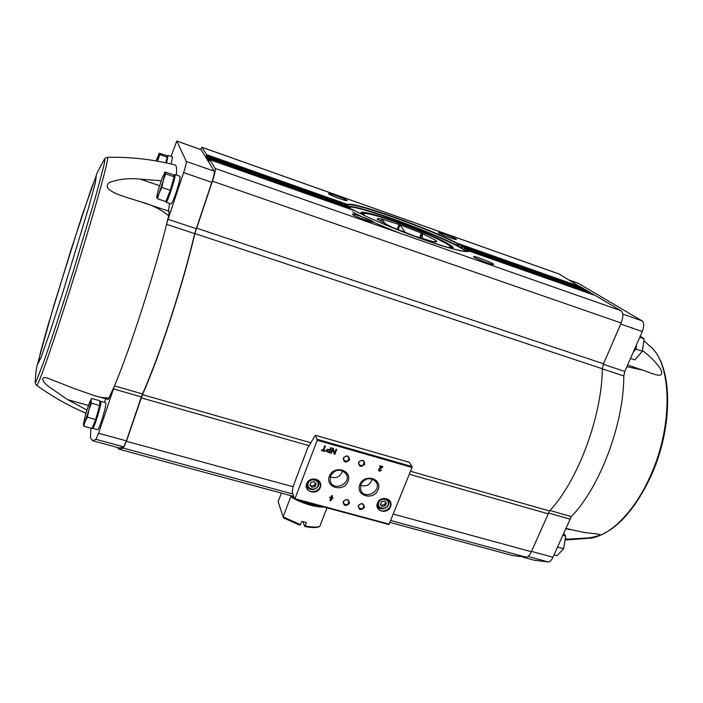 <?xml version="1.0" encoding="UTF-8"?>
<svg xmlns="http://www.w3.org/2000/svg" width="703" height="703" viewBox="0 0 703 703"><rect width="100%" height="100%" fill="white"/><g stroke="black" fill="none" stroke-linecap="round" stroke-linejoin="round"><path stroke-width="1.05" d="M36.653 385.323L36.67 385.341C37.514 385.692 41.512 375.551 48.674 354.918C59.403 323.907 76.442 270.286 89.29 226.99C102.163 183.606 109.035 156.848 107.515 157.323C130.556 156.831 153.069 159.379 175.047 164.968C176.462 165.231 176.901 168.588 176.365 175.012M141.356 201.998L169.177 211.331L168.65 215.777C161.031 209.45 151.936 204.854 141.356 201.998L125.362 197.016C117.006 194.213 101.443 188.773 109.519 182.393C119.062 179.037 129.326 177.956 140.319 179.142L161.189 180.75M168.65 215.777L166.567 224.31C154.194 274.381 130.354 348.178 114.484 385.921L108.227 399.497L93.622 395.376C99.29 397.318 104.519 398.135 109.325 397.828M86.891 410.016L67.646 399.656L48.437 386.395C41.705 381.281 40.089 375.376 48.375 378.399L73.068 388.144L93.622 395.376M100.828 401.299L105.766 402.687C106.215 404.533 104.8 410.605 101.54 420.921C99.606 426.589 98.323 429.515 97.664 429.709L92.708 428.347C93.991 429.392 102.541 400.903 100.828 401.299L99.747 402.881M90.933 428.189L90.406 437.582L92.638 440.737L96.003 439.331L98.569 433.259L114.484 385.921L142.498 393.926C159.256 356.746 183.14 283.581 194.643 233.624L211.823 182.367C213.791 176.356 214.617 172.648 214.31 171.233L201.058 149.634L176.787 141.039L186.321 161.444C186.48 162.815 185.583 166.532 183.632 172.587L168.043 219.301L196.093 228.642M104.36 402.292L105.793 398.812M636.54 344.646L635.925 349.022L633.289 352.089M200.425 149.414L201.928 147.279L206.559 154.634L206.111 156.848L206.928 155.231L207.227 155.706L206.787 157.938L207.605 156.312L207.912 156.795L207.473 159.045L208.299 157.41L208.615 157.903L208.167 160.179L209.002 158.526L209.318 159.027L208.87 161.321L209.714 159.66L215.25 168.465C215.61 170.056 214.661 174.3 212.42 181.181L194.88 233.554C183.228 283.889 159.309 357.15 142.454 394.629L126.435 441.282L123.333 448.119L119.299 449.296L116.909 447.301M467.943 250.98L467.917 251.261C471.414 252.131 458.857 252.017 430.667 241.99C403.408 232.763 369.734 218.844 355.613 211.067L209.714 159.66L355.604 211.067C368.732 218.273 398.364 230.698 424.507 239.864C452.407 249.424 467.056 253.08 468.453 250.83L467.767 251.384M209.002 158.526L353.442 209.846L209.002 158.526M349.286 207.148L208.299 157.41L349.259 207.148M348.442 206.436L207.613 156.321L348.477 206.462M347.713 205.478L347.519 204.898L206.928 155.231L347.467 204.881L347.73 205.522M113.385 388.9L141.365 396.879L142.498 393.926M141.365 396.879L126.399 440.86L123.684 446.836L119.431 447.978M534.095 560.168L548.27 561.961C550.01 561.802 551.574 560.238 552.962 557.242L571.302 516.591L550.001 510.492M595.503 295.594L620.96 310.682C623.359 312.844 623.42 316.948 621.153 322.993L603.525 363.776L196.462 228.106M512.408 555.511L526.099 557.18C528.023 556.987 529.781 555.168 531.363 551.723L549.544 511.002C577.69 481.142 601.786 416.967 602.366 368.741L603.525 363.776M201.858 147.217L559.026 273.968L581.065 287.395M582.611 287.949L584.202 289.267M585.766 289.821L587.383 291.156M588.973 291.719L590.608 293.072M592.286 293.669L467.767 249.767L592.251 293.652L593.877 295.023M459.112 244.495L457.24 243.827L457.293 243.238C428.382 227.983 352.308 200.917 347.783 204.538L347.748 205.153M457.24 243.827L457.627 245.575L459.718 244.53L461.396 245.945L458.945 244.582M462.855 246.595L461.396 245.945M461.388 246.076L461.563 247.755L463.391 246.612L464.542 247.843L462.706 246.7M465.606 248.361L464.542 247.843M464.516 247.983L464.498 249.6L466.159 248.387L589.044 291.745L466.08 248.361M467.354 249.793L466.159 248.387M466.66 249.539L466.44 251.112L467.767 249.767M468.049 250.848L467.838 249.793M474.121 257.184C476.854 259.222 492.724 265.189 493.488 264.46C495.58 263.871 472.486 254.881 473.629 256.727L474.121 257.184M352.739 214.556C354.523 216.366 372.23 222.921 373.091 222.086C375.305 221.427 351.298 212.359 352.528 214.318L352.739 214.556M292.193 492.32L293.028 486.713L307.659 448.048L315.383 435.245L317.22 440.236L294.996 498.743L294.662 499.077L292.193 492.32M409.251 462.328L412.125 466.59L412.046 467.451L388.935 524.535L294.785 499.112M325.19 450.79L323.793 450.395L325.445 446.08L324.716 445.869L323.072 450.184L321.675 449.788L321.412 450.491L324.918 451.484L325.19 450.79M329.54 452.802L331.456 447.802L330.814 447.618L330.006 449.718L328.415 449.261C326.825 449.217 326.157 449.929 326.394 451.405L329.54 452.802L331.341 447.767M334.865 454.323L336.79 449.322L336.122 449.138L334.575 453.163L333.345 448.338L332.677 448.154L330.762 453.154L331.429 453.338L332.976 449.314L334.206 454.129L334.865 454.323L336.667 449.287M333.011 497.873L331.842 497.557L332.528 495.8L331.816 495.606L331.139 497.364L329.971 497.047L329.707 497.733L330.867 498.049L329.927 500.492L330.638 500.685L333.011 497.873M381.448 470.035L379.181 470.043L379.62 468.883L382.432 467.548L382.81 466.599L379.805 465.738L379.532 466.432L381.799 467.073L379.339 468.251L378.513 470.421C379.558 471.467 380.534 471.335 381.448 470.035M306.693 483.69C303.476 491.986 317.202 495.712 320.296 487.425C323.565 479.165 309.812 475.351 306.693 483.69M377.449 503.12C374.172 511.222 387.379 514.807 390.543 506.714C393.865 498.647 380.622 494.965 377.449 503.12M358.196 505.765C358.767 510.167 360.85 510.73 364.435 507.461C363.873 503.058 361.799 502.487 358.196 505.765M343.143 501.661C343.732 506.081 345.832 506.652 349.426 503.374C348.846 498.945 346.746 498.374 343.143 501.661M359.795 484.631C355.279 495.975 373.759 501.037 378.126 489.727C382.731 478.444 364.198 473.207 359.795 484.631M329.399 476.168C324.909 487.627 343.697 492.777 348.02 481.353C352.607 469.955 333.758 464.63 329.399 476.168M358.46 462.407C359.031 466.924 361.14 467.521 364.769 464.2C364.198 459.683 362.098 459.085 358.46 462.407M343.213 458.075C343.811 462.618 345.938 463.215 349.576 459.885C348.987 455.342 346.86 454.736 343.213 458.075M293.028 486.713L126.435 441.282M343.653 458.013L343.723 460.043C346.939 462.187 348.644 461.326 348.829 457.442C347.018 455.509 345.296 455.702 343.653 458.013M358.882 462.337L358.969 464.419C362.221 466.476 363.899 465.571 364.005 461.713C362.194 459.859 360.49 460.061 358.882 462.337M330.384 476.001L330.278 481.406C333.749 491.986 352.001 483.321 346.131 473.892C340.472 468.347 335.226 469.05 330.384 476.001M330.138 476.731C336.28 478.945 340.41 476.95 342.546 470.764M360.736 484.446L360.727 490.176C364.611 500.378 382.239 491.063 376.105 482.047C370.507 476.889 365.384 477.689 360.736 484.446M360.446 485.307C366.368 486.994 370.279 484.894 372.186 479.024M343.574 501.564L343.6 503.462C346.684 505.65 348.398 504.851 348.732 501.063C346.974 499.095 345.252 499.271 343.574 501.564M358.618 505.668L358.662 507.61C361.773 509.71 363.46 508.875 363.723 505.105C361.966 503.207 360.261 503.401 358.618 505.668M385.314 505.879L386.422 503.102L384.515 501.037L381.492 501.749L380.385 504.526L382.3 506.591L385.314 505.879L384.594 504.552L385.552 502.162M377.309 505.896L378.372 506.599M388.46 501.072L388.451 499.798M377.731 503.058L377.898 507.918C381.246 515.071 393.926 508.216 389.857 501.459C385.596 497.153 381.553 497.68 377.731 503.058L378.161 506.23C381.008 512.285 391.738 506.485 388.302 500.756L385.85 498.612M315.076 486.608L316.165 483.761L314.144 481.634L311.042 482.355L309.953 485.202L311.974 487.32L315.076 486.608L314.531 485.307L315.419 482.987M306.605 486.081L307.835 487.126M318.582 482.583L318.705 480.957M307.018 483.638L307 487.987C309.689 495.729 323.301 490.061 319.812 482.653C315.506 477.583 311.244 477.908 307.018 483.638M378.478 470.351L381.307 469.991M382.432 467.548L379.532 468.725L379.145 469.964M382.344 467.39L382.669 466.555M379.585 466.317L381.799 467.073M329.979 500.36L330.559 500.518L332.888 497.838M332.405 495.764L331.842 497.557M329.751 497.601L330.867 498.049M331.21 499.2L332.036 498.365L331.21 499.2L331.579 498.242M331.508 498.075L332.036 498.365M334.162 453.989L334.795 454.164M333.31 448.329L334.575 453.163M330.805 453.031L331.429 453.338M331.359 453.189L332.976 449.314M326.368 451.344L329.47 452.653M329.127 452.02L329.777 450.324L328.187 449.867L327 451.124L329.127 452.02M326.974 451.054L328.108 449.709L329.777 450.324M321.456 450.368L324.848 451.335L325.067 450.755M325.322 446.045L323.793 450.395M310.155 484.675L311.974 487.32M311.438 486.019L314.531 485.307M380.543 504.139L382.3 506.591M381.588 505.264L384.594 504.552M328.723 193.896C330.146 195.372 346.456 201.401 347.106 200.698C348.925 200.179 327.536 192.139 328.573 193.729L328.723 193.896M438.857 232.939C441.089 234.617 455.825 240.136 456.405 239.503C458.136 239.038 437.53 231.102 438.496 232.605L438.857 232.939M467.759 250.751L467.521 251.472M368.372 221.085L356.746 216.7M450.597 237.957L443.839 235.356M341.588 199.327L333.644 196.348M488.523 263.291L478.049 259.214M569.412 280.093L578.165 283.221L641.971 320.814C644.15 322.73 644.247 326.315 642.27 331.561L624.818 371.465L623.789 375.973C623.904 423.751 599.887 487.381 571.302 516.591M626.891 366.711L642.56 370.05L652.191 373.601C656.989 375.13 664.862 377.819 660.469 368.759C655.143 361.272 649.159 355.27 642.507 350.744M565.643 528.366L583.692 532.391L598.517 534.192C602.594 534.763 594.668 537.197 587.567 537.988L565.449 539.289M194.643 233.624L166.567 224.31L168.043 219.301M171.031 156.391L176.787 141.039M166.567 162.964L168.052 155.345L172.49 156.901L171.189 164.019M174.924 174.511L179.924 176.242C180.425 177.587 179.177 182.929 176.189 192.262C173.65 199.661 171.945 203.554 171.057 203.923L166.049 202.236C167.376 203.439 176.717 174.239 174.915 174.511L173.817 175.978M168.404 211.067L169.581 203.431M633.465 351.693L636.233 345.358M639.765 337.273L644.124 338.776L640.213 336.262M635.925 349.022L642.384 351.228L644.124 338.776M630.521 358.425L634.871 359.892L642.384 351.228M562.672 535.15L565.643 535.976L563.657 533.296M557.453 547.013L563.692 548.735L565.643 535.976M553.999 554.887L556.969 555.704L563.692 548.735M92.585 427.055L92.708 428.347M92.928 426.211L93.525 425.886C94.808 425.649 101.153 404.506 100.16 403.786L99.738 403.03M91.689 398.478L99.835 400.772L99.633 405.508L95.678 419.498L91.996 428.479L83.78 426.229L85.063 421.598L87.4 417.204L88.877 410.042L91.39 403.197L91.03 400.675L91.689 398.478L89.369 402.872L85.625 414.234L83.446 423.83C83.446 424.99 83.982 424.243 85.063 421.598L88.877 410.042L91.03 400.675L90.502 400.402M165.882 201.48L166.049 202.236M166.488 199.951L166.936 199.722C168.281 199.555 175.188 177.956 174.177 177.077L174.063 176.848M173.369 174.713L174.089 176.769L170.293 190.328L165.846 201.585L157.525 198.773L159.177 192.965L161.91 187.473L163.298 180.486L165.741 173.887L164.985 172.042L173.369 174.713M168.052 155.345L167.103 156.743M166.374 162.92L167.235 157.305M167.27 157.208L159.897 154.634L159.247 153.245L166.708 155.609L167.27 157.208L165.688 162.771M157.516 161.172L159.897 154.634M174.089 176.769L165.741 173.887M170.293 190.328L161.91 187.473M156.725 196.981L156.743 197.438C156.962 198.044 157.771 196.55 159.177 192.965L163.298 180.486L164.906 172.692L162.428 177.349L158.386 189.608L156.725 196.981L157.525 198.773M99.633 405.508L91.39 403.197M95.678 419.498L87.4 417.204M83.446 423.83L83.78 426.229M157.736 160.407L159.194 153.676L156.004 160.899M304.619 526.319L305.111 525.862C311.324 527.224 316.192 527.435 319.733 526.512L318.099 527.083C314.795 527.874 310.339 527.672 304.724 526.477L302.931 521.705M300.506 524.649L299.663 525.15L283.792 518.032L283.124 516.846L300.506 524.649L301.763 521.362L306.367 522.584L305.111 525.862M291.648 495.861L290.734 496.757L283.124 516.846L278.133 501.714L281.385 493.093M319.733 526.512L326.965 507.83M397.186 229.406L399.084 224.424L400.007 224.749L405.385 232.842M386.545 225.338L381.896 219.195L399.084 224.424M398.091 229.784L400.007 224.749M419.577 237.781L421.378 233.115L422.213 233.475L422.494 239.152M400.227 224.846L421.378 233.115M420.447 238.062L422.213 233.475M435.588 240.725L434.146 241.841M422.283 233.528L435.755 240.303M435.904 240.479L436.712 241.929L433.18 241.709L414.515 236.059L391.176 226.867L377.186 219.195C376.896 218.484 378.232 218.431 381.202 219.046L381.896 219.195M381.167 220.391L381.65 219.108M353.319 209.784L209.318 159.027M350.235 207.851L208.615 157.903M587.233 290.673L464.762 247.447M585.836 289.847L463.479 246.648M584.052 288.784L461.537 245.514M582.682 287.966L459.815 244.565M347.783 204.538L206.559 154.634M580.915 286.921L457.293 243.238M458.488 245.11L457.205 244.653M347.475 205.232L207.227 155.706M462.302 247.245L461.3 246.885M348.301 206.339L207.912 156.795M465.114 249.038L464.375 248.774M590.45 292.58L467.012 249.038M466.924 250.488L466.458 250.33M595.582 295.629L468.453 250.83M593.719 294.522L468.242 250.294M620.96 310.682L215.25 168.465M409.383 462.363L315.427 435.289M412.125 466.59L317.343 439.357M412.046 467.451L317.22 440.236M389.26 524.166L294.996 498.743M378.776 502.54C376.457 508.26 385.789 510.809 388.021 505.079C390.367 499.385 381.017 496.793 378.776 502.54M308.248 483.163C305.972 489.016 315.665 491.661 317.853 485.799C320.155 479.964 310.445 477.275 308.248 483.163M307.606 482.451L307.483 486.414C309.777 492.97 321.297 488.172 318.354 481.889L315.445 479.138M531.363 551.723L393.32 514.069M547.857 513.726L409.313 474.253M309.021 445.676L141.215 397.863M526.099 557.18L390.727 520.519M292.808 494.007L123.333 448.119M549.544 511.002L410.517 471.256M310.867 442.767L142.454 394.629M602.366 368.741L194.88 233.554M621.153 322.993L212.42 181.181M559.324 274.108L201.928 147.279M352.783 211.954C362.555 217.578 378.442 224.723 400.429 233.378M466.572 251.569C458.567 242.192 360.718 204.828 348.503 206.489M457.24 243.686C428.681 228.484 351.869 201.172 347.941 205.083M466.687 249.407L465.474 248.475M467.803 250.619L467.24 249.908M452.24 248.282L452.31 248.212C452.627 247.561 451.124 246.261 447.793 244.301M367.344 213.58C363.556 212.816 361.57 212.789 361.386 213.51L361.377 213.58M450.737 248.3C461.001 249.301 438.461 237.649 409.761 226.665C381.114 215.601 355.164 208.615 361.896 214.143L362.484 214.6M465.825 251.56C456.519 241.823 361.114 205.478 348.802 206.981M548.27 561.961L527.971 556.46M552.962 557.242L531.503 551.389M569.738 519.051L548.243 512.926M623.789 375.973L602.366 368.864M624.818 371.465L603.315 364.295M642.27 331.561L620.687 324.074M641.971 320.814L622.735 314.083M578.165 283.221L569.535 280.172M644.053 340.973L650.213 346.403C672.103 363.969 673.395 426.616 649.871 477.003C634.247 511.925 610.151 535.66 590.643 538.138L590.23 538.19M567.796 539.298L565.502 538.656M96.003 439.331L123.684 446.836M98.569 433.259L126.399 440.86M183.632 172.587L211.823 182.367M186.321 161.444L214.31 171.233M176.84 141.083L201.12 149.686M35.15 382.098L36.038 381.694L43.147 363.495C50.405 342.967 61.732 308.362 73.297 271.217L95.757 196.119L103.719 166.26C104.888 160.899 105.116 158.544 104.404 159.194L97.383 172.314L81.671 216.744L54.105 304.645L37.435 364.268C36.547 366.544 35.783 372.485 35.15 382.098C35.062 383.021 35.572 384.093 36.67 385.341C52.163 396.536 68.578 405.816 85.924 413.179M70.827 250.47L48.243 324.549L40.792 351.175L38.067 363.425L41.117 357.352L49.887 332.317L62.804 292.597L88.648 207.543L95.45 182.437L96.197 176.277L91.346 188.422L70.827 250.47M67.646 399.656L88.411 405.455M140.319 179.142L159.546 185.706M290.734 496.757L294.627 498.981M295.155 499.253C305.963 504.552 315.656 507.162 324.224 507.091M291.104 496.186L294.267 497.996M298.837 500.246C307.211 503.928 314.909 506.011 321.93 506.476M447.178 247.271C458.541 248.862 438.074 238.018 410.631 227.456C383.267 216.823 358.064 209.986 364.576 215.294M363.548 214.116L362.168 214.301L361.368 213.484M582.646 287.958L459.736 244.539M585.801 289.829L463.391 246.612M595.538 295.603L468.391 250.804M409.322 462.319L315.383 435.245M388.935 524.535L294.715 499.139M377.326 504.649L378.161 506.23C379.392 511.573 391.351 508.278 388.302 500.756L387.397 499.13M306.736 484.56L307.483 486.414C308.195 488.567 310.137 489.64 313.327 489.648C318.055 487.847 319.724 485.263 318.354 481.889L317.536 479.991M513.155 555.713L389.954 522.426M293.687 496.415L119.299 449.296M452.31 248.212L450.535 248.247M362.669 214.687L362.159 214.292M534.86 560.379L522.944 557.154M650.574 346.728C673.008 365.841 673.641 427.239 650.626 476.924C633.166 513.243 613.165 533.647 590.643 538.138L565.379 540.027M569.931 529.754L565.572 528.533M642.56 370.05L627.621 365.042M92.638 440.737L119.633 448.039M107.515 157.323C106.004 157.674 104.984 158.272 104.457 159.124M158.816 153.904L159.247 153.236M164.379 173L164.985 172.042M451.3 248.291L449.806 245.725L448.127 244.521L435.737 238.018C423.522 232.561 410.13 227.183 395.587 221.893L376.975 215.891L367.88 213.677C363.618 213.246 361.676 213.422 362.071 214.222"/></g></svg>
